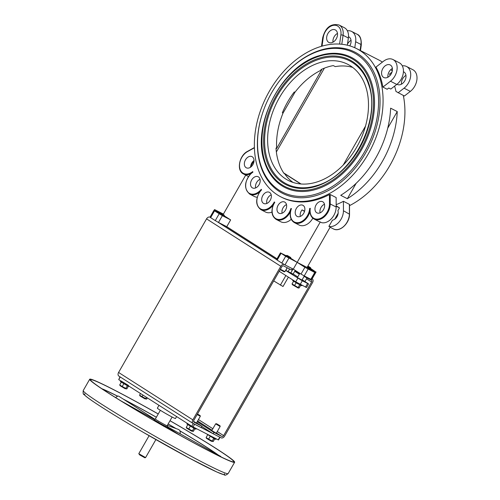 <?xml version="1.0" encoding="UTF-8"?>
<svg xmlns="http://www.w3.org/2000/svg" width="500" height="500" viewBox="0 0 500 500"><rect width="100%" height="100%" fill="white"/><g stroke="black" fill="none" stroke-linecap="round" stroke-linejoin="round"><path stroke-width="0.75" d="M387.725 128.181L397.244 111.562L390.625 108.175A83.244 58.412 -62.9 0 1 340.719 195.312L347.344 198.7L356.156 183.306M328.581 42.281A7.044 4.944 -62.9 0 0 328.869 42.444A7.044 4.944 -62.9 0 0 336.481 38.431A7.044 4.944 -62.9 0 0 335.288 29.906A7.044 4.944 -62.9 0 0 327.788 33.712A7.044 4.944 -62.9 0 0 328.581 42.281M354.794 47.744L355.644 41.737A13.131 9.213 -62.9 0 0 351.631 31.444A13.131 9.213 -62.9 0 0 347.369 30.794M394.606 86.112A83.244 58.412 -62.9 0 1 395.969 91.438L404.369 96.006L410.337 91.394A13.131 9.213 -62.9 0 0 416.912 79.6A13.131 9.213 -62.9 0 0 412.844 69.713L406.556 66.494A13.131 9.213 -62.9 0 0 402.294 65.844M388.775 88.019L390.8 89.056L396.769 84.444A13.131 9.213 -62.9 0 0 403.344 72.65A13.131 9.213 -62.9 0 0 399.275 62.763L392.987 59.544A13.131 9.213 117.1 0 1 397.05 69.431A13.131 9.213 117.1 0 1 390.481 81.219L382.9 87.081L387.163 89.262L388.775 88.019M304.525 211.456L302.069 209.887L304.606 211.188M282.344 112.8L283.006 113.138L294.95 92.281L294.288 91.944A65.237 45.781 117.1 0 0 282.344 112.8M387.9 77.225A7.044 4.944 117.1 0 1 392.394 68.45M356.675 48.644A83.244 58.412 -62.9 0 0 266.731 96.1A83.244 58.412 -62.9 0 0 280.769 196.825A83.244 58.412 -62.9 0 0 369.419 151.819A83.244 58.412 -62.9 0 0 360.044 50.581A83.244 58.412 -62.9 0 0 356.675 48.644L378.512 59.831A83.244 58.412 117.1 0 1 381.887 61.769A83.244 58.412 117.1 0 1 382.4 62.1M390.913 69.513A83.244 58.412 117.1 0 1 392.256 71.1M403.312 95.469A83.244 58.412 117.1 0 1 349.513 205.65M397.244 111.562A83.244 58.412 117.1 0 1 347.344 198.7M336.163 204.669A83.244 58.412 -62.9 0 0 343.438 201.294L349.394 204.344L349.4 213.8A13.05 9.156 117.1 0 1 343.888 226.269A13.05 9.156 117.1 0 1 333.363 228.9L330.119 227.237M280.769 196.825L281.762 197.331A83.244 58.412 -62.9 0 0 329.462 194.556L330.2 194.513L336.156 197.562L336.163 207.019A13.05 9.156 -62.9 0 1 321.606 222.662L320.288 221.988L297.162 262.356L285.688 256.281L280.438 252.869L286.225 255.775M382.9 87.081A83.244 58.412 -62.9 0 0 375.938 67.094L383.519 61.238A13.131 9.213 117.1 0 1 392.987 59.544M390.2 75.306A83.244 58.412 -62.9 0 0 389.506 74.05L391.969 72.144M300.312 216.438A6.262 4.394 117.1 0 1 302.069 209.887M257.238 197.225A13.05 9.156 -62.9 0 1 254.375 196.5L249.744 194.125C243.694 188.55 244.206 181.575 251.269 173.212L252.925 172.181L250.787 173.363L252.738 171.575A12.525 8.787 117.1 0 1 239.862 168.531A12.525 8.787 117.1 0 1 247.488 151.619L247.75 151.344M271.975 212.087A13.05 9.156 -62.9 0 1 265.544 212.037L260.912 209.669C255.544 205.413 255.294 199.281 260.144 191.275L261.6 189.794L259.656 191.581L261.262 189.325A12.525 8.787 117.1 0 1 246.663 190.338A12.525 8.787 117.1 0 1 252.925 172.181M273.506 204.675L274.781 202.25L273.175 204.506L274.319 201.956A12.525 8.787 117.1 0 1 259.337 207.975A12.525 8.787 117.1 0 1 261.6 189.794M312.838 218.169A13.05 9.156 -62.9 0 1 299.056 225.012L294.425 222.638C290.712 220.344 289.444 216.363 290.619 210.7L291.444 208.581L290.294 211.137L290.894 208.487A12.525 8.787 117.1 0 1 276.694 219.05A12.525 8.787 117.1 0 1 274.781 202.25M310.031 211.125A13.05 9.156 -62.9 0 0 314.169 219.069C311.35 217.475 309.931 214.65 309.913 210.6L310.294 208.306L309.7 210.956L309.694 208.412A12.525 8.787 117.1 0 1 297.381 222.706A12.525 8.787 117.1 0 1 291.444 208.581M246.069 167.656A6.262 4.394 -62.9 0 0 246.325 167.8A6.262 4.394 -62.9 0 0 253.094 164.231A6.262 4.394 -62.9 0 0 252.037 156.65A6.262 4.394 -62.9 0 0 245.362 160.037A6.262 4.394 -62.9 0 0 246.069 167.656M252.25 187.775A6.262 4.394 -62.9 0 0 252.506 187.919A6.262 4.394 -62.9 0 0 259.275 184.35A6.262 4.394 -62.9 0 0 258.219 176.769A6.262 4.394 -62.9 0 0 251.544 180.156A6.262 4.394 -62.9 0 0 252.25 187.775M296.931 216.287A6.262 4.394 -62.9 0 0 297.181 216.431A6.262 4.394 -62.9 0 0 303.95 212.862A6.262 4.394 -62.9 0 0 302.894 205.281A6.262 4.394 -62.9 0 0 296.225 208.669A6.262 4.394 -62.9 0 0 296.931 216.287M316.681 212.719A6.262 4.394 -62.9 0 0 316.931 212.862A6.262 4.394 -62.9 0 0 323.7 209.294A6.262 4.394 -62.9 0 0 322.644 201.713A6.262 4.394 -62.9 0 0 315.975 205.1A6.262 4.394 -62.9 0 0 316.681 212.719M278.706 213.069A6.262 4.394 -62.9 0 0 278.962 213.212A6.262 4.394 -62.9 0 0 285.725 209.644A6.262 4.394 -62.9 0 0 284.669 202.069A6.262 4.394 -62.9 0 0 278 205.45A6.262 4.394 -62.9 0 0 278.706 213.069M263.419 203.312A6.262 4.394 -62.9 0 0 263.675 203.456A6.262 4.394 -62.9 0 0 270.438 199.887A6.262 4.394 -62.9 0 0 269.381 192.306A6.262 4.394 -62.9 0 0 262.712 195.694A6.262 4.394 -62.9 0 0 263.419 203.312M273.5 204.669L273.6 204.088C270.763 211.144 271.631 216.256 276.2 219.425A13.05 9.156 -62.9 0 0 290.387 211.8M294.95 92.281A65.237 45.781 117.1 0 1 321.619 69.956L276.669 148.444A65.237 45.781 117.1 0 1 283.006 113.138M292.962 182.4A65.237 45.781 117.1 0 1 284.594 173.656L300.75 183.969M343.219 165.044L365.525 126.094M321.619 69.956L320.956 69.619A65.237 45.781 117.1 0 1 333.294 65.6L335.281 66.612A65.237 45.781 117.1 0 1 352.694 67.419M276.669 148.444L276.006 148.106A65.237 45.781 117.1 0 0 283.931 173.319L284.594 173.656M285.675 178.944A65.237 45.781 -62.9 0 0 288.312 180.463A65.237 45.781 -62.9 0 0 358.8 143.269A65.237 45.781 -62.9 0 0 347.8 64.331A65.237 45.781 -62.9 0 0 278.325 99.606A65.237 45.781 -62.9 0 0 285.675 178.944M276.363 151.969L324.369 68.15M383.506 77.337A7.044 4.944 -62.9 0 0 383.787 77.5A7.044 4.944 -62.9 0 0 391.4 73.481A7.044 4.944 -62.9 0 0 390.213 64.956A7.044 4.944 -62.9 0 0 382.713 68.769A7.044 4.944 -62.9 0 0 383.506 77.337M347.344 45.213L348.363 38.006A13.131 9.213 -62.9 0 0 344.35 27.713L339.056 25C330.938 23.219 325.487 27.45 322.713 37.688A1.569 0.494 -171.9 0 1 323.269 37.4A11.562 8.113 117.1 0 1 333.619 25.306A11.562 8.113 117.1 0 1 340.887 34.956A1.569 0.494 8.1 0 1 343.069 35.294A13.131 9.213 -62.9 0 0 339.056 25M276.2 219.425L280.831 221.794A13.05 9.156 -62.9 0 0 291.219 219.288M401.469 84.175A7.044 4.944 117.1 0 1 405.962 75.4M347.488 44.188A7.044 4.944 117.1 0 1 351.037 40.35M398.081 92.788L404.05 88.169A13.131 9.213 -62.9 0 0 410.619 76.381A13.131 9.213 -62.9 0 0 406.556 66.494M336.163 206.194L339.481 207.894L337.887 210.681A6.262 4.394 117.1 0 1 337.069 216.606A6.262 4.394 117.1 0 1 332.475 220.131L328.888 226.394A13.05 9.156 -62.9 0 0 343.444 210.75L343.438 201.294M328.888 226.394L330.213 227.075L307.094 267.444L315.438 272.825L304.9 267.294L290.8 258.294M219.938 213.069L214.556 209.575L223.4 214.094M213.912 210.413L210.025 217.2L210.637 217.65L214.525 210.863L213.912 210.413L219.7 213.319M224.269 215.837L230.637 219.9L222.362 215.662L214.525 210.863M223.463 215.738L219.544 213.588L223.463 215.738M219.163 213.825L215.275 220.613L210.637 217.65M215.275 220.613L218.481 222.444L222.362 215.662M280.438 252.869L276.55 259.656L277.162 260.106L281.05 253.319M289.988 258.194L286.069 256.05L289.988 258.194M285.688 256.281L281.806 263.069L277.162 260.106M281.806 263.069L285.006 264.906L288.894 258.119M304.9 267.294L301.012 274.081L304.219 275.912L308.1 269.125M310.656 268.463L315.369 271.681L297.162 262.356L293.281 269.144L285.006 264.906M314.725 272.519L310.837 279.306L304.219 275.912M310.837 279.306L311.55 279.613L315.438 272.825M304.069 276.425L311.369 280.163A1.569 1.113 122.5 0 1 311.431 280.2A1.569 1.113 122.5 0 1 311.581 282.025L223.619 435.613A1.569 1.113 -57.5 0 1 221.85 436.463L213.906 432.394L213.131 433.75L221.075 437.819A3.131 2.225 122.5 0 0 224.613 436.125L312.575 282.538A3.131 2.225 122.5 0 0 312.275 278.881A3.131 2.225 122.5 0 0 312.144 278.806L316.087 271.988M307.387 266.925L310.456 268.812L307.275 267.125M287.294 267.831L285.825 270.394L288.137 271.581L289.606 269.019L288.137 271.581L293.106 274.125L295.244 270.394M298.05 277.944L301.969 280.094L298.05 277.944M293.175 274L297.762 276.931M302.169 279.744L308.587 283.925L302.288 280.775L285.644 270.444M308.587 283.925L306.512 287.544L295.731 281.825L279.212 271.281M293.031 269.019L290.788 272.938L293.031 269.019M230.637 219.9L226.75 226.681L218.481 222.444M301.012 274.081L293.281 269.144M277.05 258.788L226.75 226.681M283.637 172.881L301.05 183.994M336.163 205.775L339.481 207.894M266.806 203.463A6.262 4.394 117.1 0 1 271.219 194.844M282.094 213.219A6.262 4.394 117.1 0 1 286.506 204.606M255.637 187.925A6.262 4.394 117.1 0 1 260.05 179.306M329.462 194.556L329.475 203.938L330.206 203.969A13.05 9.156 -62.9 0 1 324.694 216.438A13.05 9.156 -62.9 0 1 314.169 219.069L318.8 221.444A13.05 9.156 -62.9 0 0 320.288 221.988M254.387 147.556L247.569 151.331C239.125 155.488 236.225 170.812 243.562 174.006L248.194 176.381A13.05 9.156 -62.9 0 0 248.438 176.5M223.225 214.394L245.725 175.113M250.087 167.494L254.025 160.625M320.062 212.869A6.262 4.394 117.1 0 1 324.475 204.25M338.175 213.175L334.7 219.237M250.65 166.513A6.262 4.394 117.1 0 1 254.025 160.519M279.194 190.256A78.288 54.938 117.1 0 1 263.731 109.775A78.288 54.938 117.1 0 1 276.075 85.681A78.288 54.938 117.1 0 1 360.138 56.825A78.288 54.938 117.1 0 1 363.05 154.425A78.288 54.938 117.1 0 1 279.194 190.256M263.731 109.775L263.669 109.944A79.331 55.669 -62.9 0 0 279.337 191.5A79.331 55.669 -62.9 0 0 364.312 155.194A79.331 55.669 -62.9 0 0 361.362 56.294A79.331 55.669 -62.9 0 0 276.175 85.531L276.075 85.681M332.975 42.175A7.044 4.944 117.1 0 1 337.469 33.4M352.388 62.456A69.156 48.525 117.1 0 1 368.55 84.35C381.763 118.938 352.469 176.112 316.681 185.606A69.156 48.525 117.1 0 1 268.038 117.438A69.156 48.525 117.1 0 1 352.388 62.456M354.331 59.062A73.069 51.275 -62.9 0 0 319.513 55.606C281.45 65.844 250.769 125.731 264.706 162.6A73.069 51.275 -62.9 0 0 350.169 165.888A73.069 51.275 -62.9 0 0 354.331 59.062M403.419 71.75A7.044 4.944 117.1 0 1 403.781 71.906A7.044 4.944 117.1 0 1 404.969 80.431A7.044 4.944 117.1 0 1 397.356 84.45A7.044 4.944 117.1 0 1 397.075 84.288A7.044 4.944 117.1 0 1 397.013 84.25M348.494 36.694A7.044 4.944 117.1 0 1 348.856 36.856A7.044 4.944 117.1 0 1 349.781 45.869M212.463 430.975L216.275 433.256L212.463 430.975M197.194 421.731L213.906 432.394M201.844 426.55L213.131 433.75M299.631 273.675L295.038 270.744M176.6 416.562L175.475 418.525A10.438 0.494 -150.2 0 1 166.169 413.769A10.438 0.494 -150.2 0 1 157.356 408.15L158.981 405.319M120 376.825L118.737 379.631L191.762 426.238L218.481 439.981L220.025 437.287L193.319 423.525M139.781 454.988L144.869 457.781L145.581 457.587L138.794 453.688L139.781 454.988M288.381 277.137L283.012 286.506L273.706 280.9M285.875 275.538L280.369 285.15M172.119 417.038L167.119 425.756A6.787 0.319 -150.2 0 1 165.256 424.95A6.787 0.319 -150.2 0 1 158.819 421.344A6.787 0.319 -150.2 0 1 155.344 419.012L160.344 410.294M163.394 425.944L163.162 425.087L162.394 425.369M163.544 426.219L165.831 426.281L179.7 435.119M166.881 426.987L163.162 425.087A7.831 0.369 29.8 0 1 159.875 423.231L160.544 424.319M167.8 428.263L167.969 427.056L167.644 426.719L167.431 427.188A7.831 0.369 29.8 0 1 167.119 427.088M154.6 420.75L153.931 419.438M159.875 423.231L157.662 421.925M167.331 425.387L178.119 429.319A3.912 3.769 110 0 1 180.056 430.969L180.3 433.913M167.931 427.031L220.7 456.388A3.912 0.988 119.1 0 1 220.738 456.419A3.912 0.988 119.1 0 1 220.881 456.844M101.819 388.7A71.5 3.388 -150.2 0 1 117.438 396.075M123.15 399.025A71.5 3.388 -150.2 0 1 156.375 417.219M168.15 423.963A71.5 3.388 -150.2 0 1 176.038 428.562M180.025 430.913A71.5 3.388 -150.2 0 1 218.425 455.125M102.45 389.125A70.456 3.337 -150.2 0 1 117.613 396.244L117.362 396.081A3.912 2.781 -57.5 0 1 118.819 396.275A3.912 2.781 -57.5 0 1 118.981 396.369L154.394 418.969M123.769 399.425A70.456 3.337 -150.2 0 1 156.35 417.262M168.125 424.006A70.456 3.337 -150.2 0 1 175.775 428.469M179.956 430.931A70.456 3.337 -150.2 0 1 217.531 454.625M115.487 397.5L117.613 396.244M169.994 420.744A82.463 3.906 -150.2 0 1 233.731 461.731A82.463 3.906 -150.2 0 1 211.075 451.956A82.463 3.906 -150.2 0 1 132.794 408.075A82.463 3.906 -150.2 0 1 90.612 379.762A82.463 3.906 -150.2 0 1 158.219 414M170.019 420.7A83.506 3.956 -150.2 0 1 234.638 462.25A83.506 3.956 -150.2 0 1 211.694 452.35A83.506 3.956 -150.2 0 1 132.419 407.912A83.506 3.956 -150.2 0 1 89.706 379.244A83.506 3.956 -150.2 0 1 158.244 413.956M193.569 421.319L196.419 423.088L193.6 421.613M193.925 422.144L194.05 422.225A1.569 1.113 122.5 0 1 193.988 422.188A1.569 1.113 122.5 0 1 193.837 420.356L281.794 266.769A1.569 1.113 -57.5 0 1 283.569 265.919L291.506 269.988L292.288 268.631L284.344 264.562A3.131 2.225 122.5 0 0 280.806 266.262L206.544 218.869A3.131 2.225 -57.5 0 1 210.05 217.156M225.763 226.175L277 258.875M119.012 376.188A3.131 2.225 -57.5 0 1 118.881 376.112A3.131 2.225 -57.5 0 1 118.581 372.456L192.844 419.85A3.131 2.225 122.5 0 0 193.144 423.506A3.131 2.225 122.5 0 0 193.275 423.581L201.219 427.65L201.994 426.294L196.569 422.831M194.05 422.225L201.994 426.294M192.844 419.85L280.806 266.262M206.544 218.869L118.581 372.456M122.219 386.531L126.85 388.9L124.969 388.631L120.169 385.769L119.719 384.931L122.219 386.531L123.787 383.787M121.256 382.244L119.719 384.931M127.35 385.788L125.787 388.512M128.344 386.3L126.85 388.9M120.719 380.9L120.35 381.544L127.975 386.112L129.525 386.519M120.769 380.806L128.394 385.381M142.075 396.7L146.706 399.075L144.825 398.8L140.025 395.938L139.575 395.106L142.075 396.7L142.988 395.112M140.488 393.512L139.575 395.106M146.431 397.306L145.644 398.688M147.375 397.912L146.706 399.075M197.488 413.981L200.15 415.606L197.4 414.137M197.15 414.575L200.325 416.262L200.15 415.606M188.744 428.988L193.375 431.362L191.494 431.087L186.694 428.225L186.244 427.394L188.744 428.988L190.312 426.25M187.787 424.7L186.244 427.394M193.875 428.244L192.312 430.975M194.869 428.756L193.375 431.362M187.244 423.356L186.875 424L194.5 428.569L195.931 429.188L196.256 428.619M298.125 287.525L299.181 287.913L298.188 288.031L292.5 284.775L292.05 283.944L298.125 287.525L299.688 284.8M296.125 282.806L294.556 285.544M300.675 285.306L299.181 287.913M293.594 281.25L292.05 283.944M292.962 280.062L292.681 280.55L297.087 283.363L301.737 285.738L301.988 285.306M216.9 423.919L220.006 425.775L216.9 423.919M216.312 423.663L215.656 423.844L219.462 426.125L220.181 426.438L220.006 425.775M208.594 439.156L213.238 441.538L211.344 441.256L206.55 438.394L206.1 437.562L208.594 439.156L210.162 436.413M207.638 434.869L206.1 437.562M213.725 438.413L212.162 441.138M214.731 438.931L213.238 441.538M206.812 434.025L214.344 438.738L215.787 439.356L216.112 438.794M286.069 256.05L286.35 255.556L290.881 258.144L290.6 258.644M287.587 255.631L290.7 257.494L287.587 255.631M307.556 266.637L310.738 268.319L310.456 268.812M307.894 266.044L310.556 267.663L307.806 266.2M219.544 213.588L219.825 213.1L224.35 215.688L224.069 216.181M223.588 214.788L220.481 212.919L223.588 214.788M322.031 46.15L323.269 37.4M341.794 44.262L343.069 35.294L348.363 38.006M340.887 34.956L339.588 44.081M360.481 50.594L361.3 44.837A1.569 0.494 -171.9 0 0 360.944 44.45L360.094 50.4M361.3 44.837C361.444 38.744 359.981 35.181 356.925 34.156A13.131 9.213 117.1 0 1 360.944 44.45L355.644 41.737M390.481 81.219L396.769 84.444M349.331 214.112L343.444 210.75M243.562 174.006A13.05 9.156 -62.9 0 0 250.706 173.738M247.488 151.619L254.4 147.8M329.475 203.938A12.525 8.787 117.1 0 1 318.831 218.931A12.525 8.787 117.1 0 1 310.294 208.306M249.744 194.125A13.05 9.156 -62.9 0 0 259.55 192.125M260.912 209.669A13.05 9.156 -62.9 0 0 273.137 205.162M294.425 222.638A13.05 9.156 -62.9 0 0 309.931 211.519M336.163 207.019L330.206 203.969L330.2 194.513M410.337 91.394L404.05 88.169M214.737 210.775L215.169 210.025M315.369 271.681L314.931 272.444M297.806 278.206L295.731 281.825M302.288 280.775L300.212 284.394M307.581 283.488L305.512 287.106M352.506 61.5A70.056 49.162 117.1 0 1 336.306 175.544A70.056 49.162 117.1 0 1 264.369 129.631A70.056 49.162 117.1 0 1 352.506 61.5M353.55 59.675A72.162 50.637 -62.9 0 0 262.762 129.856A72.162 50.637 -62.9 0 0 336.869 177.15A72.162 50.637 -62.9 0 0 353.55 59.675M221.85 436.463L216.425 433M212.019 430.188L197.619 421M198.444 419.55L212.85 428.738M217.256 431.55L223.619 435.613M311.581 282.025L306.537 278.806M299.325 274.206L294.738 271.275M218.194 439.856L219.75 437.144M193.044 426.975L194.6 424.256M191.762 426.238L193.281 423.587M118.737 379.631L120.256 376.987M154.456 419.881A7.831 0.369 29.8 0 0 157.406 421.775M234.638 462.25L228.156 473.556A83.506 3.956 -150.2 0 1 205.219 463.663A83.506 3.956 -150.2 0 1 125.944 419.225A83.506 3.956 -150.2 0 1 83.231 390.556L89.706 379.244M224.281 473.787A80.9 3.831 -150.2 0 1 152.494 437.644A80.9 3.831 -150.2 0 1 84.994 394.019M217.688 222.025L276.581 259.613M280.138 269.662L284.156 271.825L284.962 271.631L280.387 269.237M321.488 46.306L322.713 37.688M356.925 34.156L351.631 31.444M349.513 204.5L349.519 213.944C349.9 223.056 339.781 232.675 333.363 228.9M214.556 209.575L214.056 210.45M149.1 435.694L138.794 453.688M155.894 439.588L145.588 457.581M167.644 426.763L167.15 425.706M154 419.281L155.375 418.963M154.194 419.387L121.025 400.931M153.919 420.5L158.262 422.088M228.156 473.556C226.1 475.144 224.825 475.581 224.325 474.869L216.931 472.05L189.694 458.294L143.625 432.531C122.106 420.006 105.531 409.837 93.912 402.031C88.863 398.644 85.575 396.144 84.05 394.544C83.212 394.556 82.938 393.225 83.231 390.556M118.881 376.112L193.144 423.506M196.419 423.088L200.325 416.262M301.969 280.094L304.325 275.969M297.438 277.5L299.831 273.325M216.275 433.256L220.181 426.438M211.75 430.662L215.656 423.844M287.006 255.381L286.356 255.556M290.7 257.494L290.881 258.144M284.962 271.631L287.175 267.769M310.556 267.663L310.738 268.319M304.975 281.531L307.031 277.944M220.481 212.919L219.825 213.1M224.175 215.037L224.35 215.688"/></g></svg>

